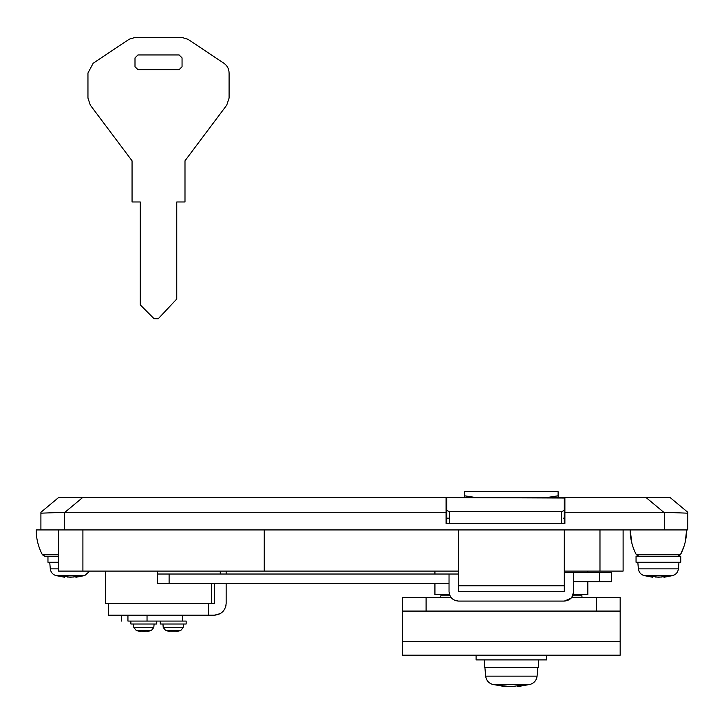 <?xml version="1.0" encoding="UTF-8"?>
<svg xmlns="http://www.w3.org/2000/svg" width="724" height="724" viewBox="0 0 724 724"><rect width="100%" height="100%" fill="white"/><g stroke="black" fill="none" stroke-linecap="round" stroke-linejoin="round"><path stroke-width="1.09" d="M130.881 621.074L130.881 624.016L156.755 624.016L156.755 621.074M143.823 631.419L141.18 631.129L146.456 631.129L143.823 631.419M147.388 630.857L147.388 631.419L148.402 631.129L146.456 631.129M140.248 631.419L140.302 630.857L138.393 630.857L140.248 631.419L136.356 630.586L151.289 630.586L153.805 627.509L149.253 627.509M160.285 621.074L160.285 624.016L186.159 624.016L186.159 621.074L173.226 621.074M176.792 630.857L176.792 631.419L178.656 630.857L170.583 631.129L175.86 631.129M169.66 631.419L169.706 630.857L167.796 630.857L169.66 631.419L165.76 630.586L180.692 630.586L183.208 627.509L178.656 627.509M58.544 554.828L42.426 554.828L45.024 556.385L58.544 556.385L47.965 556.385L47.965 562.267L58.544 562.267M58.544 568.856L50.3 568.856C50.771 572.222 52.617 574.449 55.829 575.544L84.789 575.544L89.776 571.091L84.789 575.544L75.893 577.263L80.608 576.096L70.3 577.263L63.504 576.096L60.011 576.096L64.717 577.263L64.717 576.467M63.594 577.037L63.594 576.132M77.016 577.046L77.016 576.132M75.893 577.263L75.893 576.467M82.907 529.923L82.907 571.091L58.544 571.091L58.544 529.923L36.2 529.923C36.191 538.575 38.272 546.882 42.426 554.828M73.395 577.046L67.223 577.046M680.741 556.385L636.052 556.385L636.052 562.267L680.741 562.267L680.741 556.385M678.976 562.267L678.406 568.856C677.936 572.222 676.089 574.449 672.877 575.544L643.917 575.544C640.704 574.449 638.858 572.222 638.387 568.856L637.817 562.267L638.387 568.856L678.406 568.856C677.936 572.222 676.089 574.449 672.877 575.544L663.98 577.263L668.695 576.096L658.388 577.263L651.582 576.096L648.089 576.096L652.804 577.263L652.804 576.467M651.681 577.037L651.681 576.132M665.103 577.046L665.103 576.132M663.98 577.263L663.98 576.467M633.111 529.923L630.17 529.923L631.88 543.271L630.17 529.923L686.624 529.923L685.32 541.579L686.624 529.923C686.587 538.737 684.515 547.036 680.397 554.828L677.8 556.385L638.984 556.385L636.396 554.828L638.984 556.385M646.043 554.828L636.396 554.828C632.278 547.036 630.197 538.737 630.17 529.923C630.197 538.737 632.278 547.036 636.396 554.828L680.397 554.828L684.09 546.113L680.397 554.828C684.515 547.036 686.587 538.737 686.624 529.923L683.682 529.923M538.43 659.89L538.43 667.537L484.32 667.537L484.32 659.89M546.656 655.184L546.656 659.89L476.084 659.89L476.084 655.184M505.099 686.66L499.587 685.456L511.37 686.687L519.669 685.456L523.153 685.456L517.379 686.687L517.37 686.035M505.37 686.035L505.37 686.687L492.519 684.379L530.221 684.379L517.379 686.687M504.022 685.709L504.022 686.461M518.719 685.709L518.719 686.461M661.483 577.046L655.311 577.046M220.331 613.581L214.395 615.201C221.535 614.504 225.454 610.576 226.15 603.436L226.15 583.444M226.015 605.201L225.598 607.011M224.521 609.418L221.779 612.585M105.595 571.091L105.595 603.436L214.395 603.436L214.395 583.444M108.537 603.436L108.537 615.201L214.395 615.201M226.15 571.091L226.15 574.032M208.512 603.436L208.512 615.201M127.94 615.201L127.94 621.074C119.442 621.074 119.442 621.074 127.94 621.074L182.62 621.074L182.62 615.201M446.681 523.452L446.681 510.474L449.622 511.696L561.362 511.696L564.304 510.474L564.304 523.452M448.409 518.167L446.681 518.167M564.304 518.167L563.462 518.167M564.304 510.474L564.304 497.578L446.681 497.578L564.304 498.031M564.304 503.461L564.304 512.284M446.681 503.461L446.681 512.284M446.681 510.474L446.681 498.031M449.622 511.696L449.622 523.452L561.362 523.452L561.362 511.696M182.05 66.717L182.05 57.893L179.109 54.952L137.94 54.952L134.999 57.893L134.999 66.717L137.94 69.658L179.109 69.658L182.05 66.717L179.109 69.658M179.109 54.952L182.05 57.893M181.425 37.313L187.95 39.286L223.689 63.106C227.164 65.495 228.974 68.789 229.092 73.006L229.092 98.075L226.739 105.134L184.991 160.809L184.991 201.978L176.756 201.978L176.756 299.012L158.221 318.759L154.049 318.696L140.293 304.894L140.293 201.978L132.058 201.978L132.058 160.809L90.31 105.134L87.957 98.075L87.957 73.006L93.188 63.223L129.27 39.177L135.614 37.313L181.425 37.313L187.95 39.286M90.31 105.134L87.957 98.075M546.656 497.578L558.123 495.804L558.123 491.696L464.618 491.696L464.618 495.804L476.093 497.578M563.77 497.578L670.162 497.578L687.8 512.284L687.8 513.18L663.754 512.284L646.107 497.578M558.123 497.578L558.123 491.705L558.123 497.578M464.618 497.578L464.618 495.804L464.618 497.578M76.192 497.578L446.681 497.578M499.669 601.083L527.841 601.083M157.343 571.091L157.343 583.444L449.034 583.444M220.268 571.091L220.268 574.032L220.268 571.091M157.343 583.444L157.343 574.032L458.446 574.032L458.446 591.671L564.304 591.671L564.304 572.268L573.716 572.268L573.716 591.671L571.833 597.309M611.346 581.68L599.59 581.68L599.59 572.268L611.346 572.268L611.346 581.68M573.716 581.68L599.59 581.68M599.59 572.268L573.716 572.268M573.716 591.671C573.155 597.391 570.014 600.522 564.304 601.083L571.01 598.277M454.699 600.305L458.446 601.083C452.735 600.522 449.595 597.391 449.034 591.671L449.495 594.585M564.304 601.083L458.446 601.083M449.034 591.671L449.034 574.032M572.765 595.789L581.942 595.789L581.942 597.553M440.807 597.553L440.807 595.789L449.984 595.789M426.101 597.553L426.101 611.083L402.58 611.083L402.58 597.553L451.097 597.553M620.169 611.083L596.648 611.083L596.648 597.553L620.169 597.553L620.169 655.184L402.58 655.184L402.58 597.553M571.643 597.553L596.648 597.553M426.101 611.083L596.648 611.083M434.925 583.444L434.925 594.612L449.504 594.612M573.236 594.612L587.825 594.612L587.825 581.68M446.093 497.578L446.093 523.452L564.892 523.452L564.892 497.578M458.446 591.671L564.304 591.671M564.304 529.923L564.304 585.788L458.446 585.788L458.446 529.923M82.907 571.091L458.446 571.091M599.979 529.923L599.979 571.091L623.111 571.091L623.111 529.923M58.544 497.578L82.599 497.578L64.952 512.284L40.906 513.18L40.906 512.284L58.544 497.578M40.906 512.284L40.906 529.923L687.8 529.923L687.8 512.284M673.682 512.447L674.614 512.483M51.54 512.61L52.843 512.538M599.979 571.091L564.304 571.091M64.952 512.284L446.093 512.284M564.892 512.284L663.754 512.284M133.533 624.016L133.831 627.509L150.664 627.509M162.936 624.016L163.235 627.509L180.077 627.509M537.841 667.537L537.081 676.135L485.659 676.135C486.247 680.298 488.537 683.049 492.519 684.379M147.035 621.074L147.035 615.201M555.797 496.583L555.797 497.578M466.944 496.583L466.944 497.578M169.108 574.032L169.108 583.444M402.58 641.663L620.169 641.663M670.75 554.828L680.397 554.828M264.251 529.923L264.251 571.091M64.427 529.923L64.427 512.284M664.279 529.923L664.279 512.284M154.112 624.016L153.805 627.509M133.831 627.509L136.356 630.586M147.388 631.419L151.289 630.586M183.516 624.016L183.208 627.509M163.235 627.509L165.76 630.586M176.792 631.419L180.692 630.586M50.3 568.856L49.73 562.267L50.3 568.856C50.771 572.222 52.617 574.449 55.829 575.544L64.717 577.263M638.387 568.856C638.858 572.222 640.704 574.449 643.917 575.544L652.804 577.263M484.908 667.537L485.659 676.135M537.081 676.135C536.502 680.298 534.212 683.049 530.221 684.379M121.469 615.201L121.469 621.074M211.453 603.436L211.453 583.444M587.825 572.268L587.825 571.091M434.925 571.091L434.925 574.032"/></g></svg>
